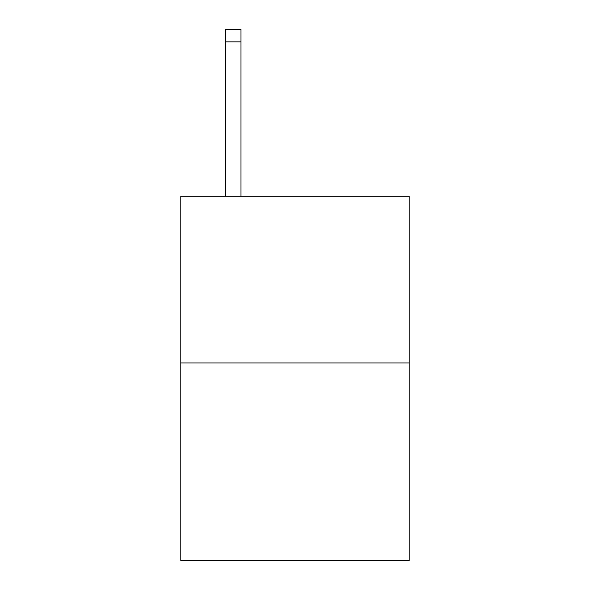 <?xml version="1.0" encoding="UTF-8"?>
<svg xmlns="http://www.w3.org/2000/svg" width="590" height="590" viewBox="0 0 590 590"><rect width="100%" height="100%" fill="white"/><g stroke="black" fill="none" stroke-linecap="round" stroke-linejoin="round"><path stroke-width="0.89" d="M409.202 362.968L409.202 196.293L180.798 196.293L180.798 560.5L409.202 560.5L409.202 362.968L180.798 362.968M240.986 196.293L240.986 41.846L225.557 41.846L225.557 29.5L240.986 29.5L240.986 41.846M225.557 196.293L225.557 41.846"/></g></svg>
